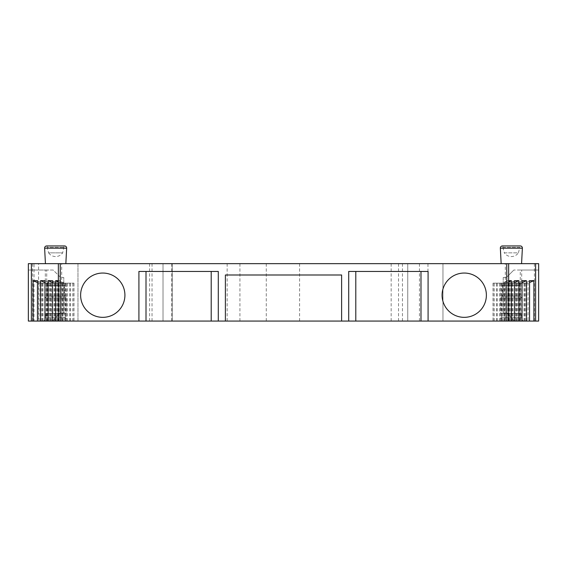<?xml version="1.0" encoding="UTF-8"?>
<svg xmlns="http://www.w3.org/2000/svg" width="567" height="567" viewBox="0 0 567 567"><rect width="100%" height="100%" fill="white"/><g stroke="black" fill="none" stroke-linecap="round" stroke-linejoin="round"><path stroke-width="0.43" stroke-dasharray="2.83 2.13" d="M45.31 321.064L45.31 270.034L28.35 270.034L28.35 321.064L34.02 321.064L34.02 263.655L149.61 263.655L149.61 321.064L28.35 321.064L28.35 263.655L28.35 321.064L77.963 321.064L77.963 263.655L28.35 263.655L28.35 321.064L46.742 321.064L46.742 270.034L28.35 270.034L28.35 321.064L46.742 321.064M37.45 321.064L51.42 321.064L37.45 321.064M44.963 321.064L58.933 321.064L44.963 321.064M52.476 321.064L66.452 321.064L52.476 321.064M58.358 321.064L73.965 321.064L58.358 321.064M508.642 321.064L493.035 321.064L508.642 321.064M514.524 321.064L500.548 321.064L514.524 321.064M522.037 321.064L508.067 321.064L522.037 321.064M529.55 321.064L515.58 321.064L529.55 321.064M427.965 263.655L442.969 263.655L442.969 321.064L538.65 321.064L514.553 321.064L538.65 321.064L538.65 263.655L442.969 263.655L442.969 321.064L427.965 321.064L427.965 263.655L149.61 263.655M149.61 321.064L427.965 321.064M34.02 321.064L77.963 321.064L77.963 263.655L38.577 263.655L38.577 321.064M499.492 321.064L523.235 321.064L499.492 321.064L501.618 317.378L521.108 317.378L523.235 321.064M67.508 321.064L43.765 321.064L67.508 321.064L65.382 317.378L45.892 317.378L43.765 321.064M501.618 317.378L521.108 317.378L521.108 313.267L501.618 313.267L501.618 317.378M501.618 313.267L521.108 313.267M500.909 313.267L521.817 313.267L500.909 313.267L500.909 297.852L521.817 297.852L521.817 313.267M500.909 297.852L521.817 297.852L520.222 296.257L502.504 296.257L500.909 297.852M502.504 296.257L520.222 296.257L520.222 285.626A3.544 3.544 0 0 0 516.679 282.082L506.048 282.082A3.544 3.544 0 0 0 502.504 285.626L502.504 296.257M506.048 282.082L516.679 282.082M65.382 317.378L45.892 317.378L45.892 313.267L65.382 313.267L65.382 317.378M65.382 313.267L45.892 313.267M66.091 313.267L45.183 313.267L66.091 313.267L66.091 297.852L45.183 297.852L45.183 313.267M66.091 297.852L45.183 297.852L46.777 296.257L64.496 296.257L66.091 297.852M64.496 296.257L46.777 296.257L46.777 285.626A3.544 3.544 0 0 1 50.321 282.082L60.953 282.082A3.544 3.544 0 0 1 64.496 285.626L64.496 296.257M60.953 282.082L50.321 282.082M34.02 263.655L38.577 263.655M171.766 321.064L171.766 263.655M163.012 321.064L163.012 263.655L163.012 321.064M172.226 321.064L172.226 263.655L172.226 321.064M227.154 321.064L227.154 263.655M239.919 321.064L239.919 263.655M266.277 321.064L266.277 263.655M299.589 321.064L299.589 263.655M402.457 321.064L402.457 263.655M407.744 321.064L407.744 263.655L407.744 321.064M398.53 321.064L398.53 263.655M391.159 321.064L391.159 263.655M505.31 263.655L508.642 263.655L505.31 263.655L505.31 321.064M61.69 263.655L58.358 263.655L61.69 263.655L61.69 321.064M501.157 263.655L521.569 263.655L501.157 263.655M65.843 263.655L45.431 263.655L65.843 263.655M502.468 245.936L520.258 245.936M502.858 245.936L519.868 245.936L502.858 245.936L502.858 247.354L519.868 247.354L519.868 245.936M502.858 247.354L519.868 247.354L518.394 252.847L504.332 252.847L502.858 247.354M504.332 252.847L518.394 252.847A8.505 8.505 0 0 1 504.332 252.847M64.532 245.936L46.742 245.936M47.132 245.936L47.132 247.354L64.142 247.354L47.132 247.354L48.606 252.847L62.668 252.847L48.606 252.847A8.505 8.505 0 0 0 62.668 252.847L64.142 245.936M520.258 270.034L538.65 270.034L538.65 321.064L538.65 270.034L513.844 270.034L520.258 270.034L520.258 321.064M514.553 321.064L506.756 312.913L506.756 277.121L506.756 312.913L503.212 312.913L506.756 312.913L514.553 321.064L514.567 283.146L520.556 283.146L522.037 282.515M506.756 277.121L513.844 270.034L506.756 277.121M521.69 321.064L521.69 270.034M503.212 277.476L506.402 277.476L503.212 277.476L503.212 312.913L503.212 277.476M507.011 321.064L507.011 280.665L508.642 280.665M529.55 280.665L525.403 283.146L528.068 283.146L529.55 282.515M525.403 321.064L525.403 283.146L515.58 283.146L528.068 283.146L528.068 321.064M526.736 321.064L526.736 283.146M524.411 321.064L524.411 283.146M519.074 321.064L519.074 283.146M524.071 321.064L524.071 283.146M520.556 321.064L520.556 283.146L508.067 283.146L514.567 283.146M522.037 280.665L517.891 283.146L517.891 321.064M519.223 321.064L519.223 283.146M516.891 321.064L516.891 283.146M511.562 321.064L511.562 283.146M516.558 321.064L516.558 283.146M513.043 321.064L513.043 283.146L514.524 282.515M514.524 280.665L510.378 283.146L513.043 283.146L500.548 283.146L500.548 321.064M510.378 321.064L510.378 283.146L500.548 283.146M511.71 321.064L511.71 283.146M509.379 321.064L509.379 283.146M504.049 321.064L504.049 283.146M509.046 321.064L509.046 283.146M505.53 321.064L505.53 283.146L508.642 281.827M507.011 280.665L502.858 283.146L505.53 283.146L493.035 283.146L493.035 321.064M502.858 321.064L502.858 283.146L493.035 283.146M504.198 321.064L504.198 283.146M501.866 321.064L501.866 283.146M496.536 321.064L496.536 283.146M501.526 321.064L501.526 283.146M486.38 295.194A22.148 22.148 0 0 0 464.231 273.046A22.148 22.148 0 0 0 442.083 295.194A22.148 22.148 0 0 0 464.231 317.343A22.148 22.148 0 0 0 486.38 295.194M124.917 295.194A22.148 22.148 0 0 0 102.769 273.046A22.148 22.148 0 0 0 80.62 295.194A22.148 22.148 0 0 0 102.769 317.343A22.148 22.148 0 0 0 124.917 295.194M138.915 321.064L138.915 271.451L218.295 271.451L218.295 321.064M348.705 321.064L348.705 271.451L428.085 271.451L428.085 321.064M211.208 321.064L211.208 271.451M146.002 321.064L146.002 271.451M420.998 321.064L420.998 271.451M355.793 321.064L355.793 271.451M58.358 280.665L59.989 280.665L59.989 321.064M58.358 281.827L61.47 283.146L64.142 283.146L59.989 280.665M61.47 321.064L61.47 283.146L73.965 283.146L64.142 283.146L64.142 321.064M65.474 321.064L65.474 283.146M70.464 321.064L70.464 283.146M65.134 321.064L65.134 283.146M62.802 321.064L62.802 283.146M56.622 321.064L56.622 283.146L52.476 280.665M52.476 282.515L53.957 283.146L66.452 283.146L66.452 321.064M53.957 321.064L53.957 283.146L66.452 283.146M57.954 321.064L57.954 283.146M62.951 321.064L62.951 283.146M57.621 321.064L57.621 283.146M55.29 321.064L55.29 283.146M49.109 321.064L49.109 283.146L44.963 280.665M44.963 282.515L46.444 283.146L58.933 283.146L58.933 321.064M46.444 321.064L46.444 283.146L58.933 283.146M50.442 321.064L50.442 283.146M55.438 321.064L55.438 283.146M50.109 321.064L50.109 283.146M47.777 321.064L47.777 283.146M41.597 321.064L41.597 283.146L37.45 280.665M37.45 282.515L38.932 283.146L51.42 283.146L51.42 321.064M38.932 321.064L38.932 283.146L51.42 283.146M42.929 321.064L42.929 283.146M47.926 321.064L47.926 283.146M42.589 321.064L42.589 283.146M40.264 321.064L40.264 283.146M341.618 321.064L341.618 274.995L225.382 274.995L225.382 321.064M52.447 321.064L60.244 312.913L60.244 277.121L60.244 312.913L63.788 312.913L60.244 312.913L52.447 321.064L52.433 283.146M45.31 270.034L53.156 270.034L60.598 277.476L63.788 277.476L60.598 277.476L53.156 270.034L46.742 270.034M63.788 312.913L63.788 277.476L63.788 312.913M502.504 285.626L520.222 285.626L502.504 285.626M64.496 285.626L46.777 285.626L64.496 285.626M32.602 263.655L32.602 321.064M152.034 321.064L152.034 263.655M419.46 321.064L419.46 263.655M534.398 321.064L534.398 263.655M500.349 248.176L522.377 248.176M66.651 248.176L44.623 248.176M522.079 321.064L522.079 283.146M519.804 321.064L519.804 283.146M515.687 321.064L515.687 283.146M516.743 321.064L516.743 283.146M512.292 321.064L512.292 283.146M508.174 321.064L508.174 283.146M509.23 321.064L509.23 283.146M507.047 321.064L507.047 283.146M504.779 321.064L504.779 283.146M500.654 321.064L500.654 283.146M501.717 321.064L501.717 283.146M499.534 321.064L499.534 283.146M497.266 321.064L497.266 283.146M493.141 321.064L493.141 283.146M494.204 321.064L494.204 283.146M72.796 321.064L72.796 283.146M73.859 321.064L73.859 283.146M69.734 321.064L69.734 283.146M67.466 321.064L67.466 283.146M65.283 321.064L65.283 283.146M66.346 321.064L66.346 283.146M62.221 321.064L62.221 283.146M59.953 321.064L59.953 283.146M57.77 321.064L57.77 283.146M58.826 321.064L58.826 283.146M54.708 321.064L54.708 283.146M50.257 321.064L50.257 283.146M51.314 321.064L51.314 283.146M47.196 321.064L47.196 283.146M44.921 321.064L44.921 283.146M515.58 283.146L515.58 321.064M508.067 283.146L508.067 321.064M73.965 283.146L73.965 321.064"/><path stroke-width="0.85" d="M31.391 321.064L31.391 263.655L28.35 263.655L28.35 321.064L341.618 321.064L341.618 274.995L225.382 274.995L225.382 321.064M506.763 321.064L535.609 321.064L535.609 263.655L506.763 263.655L506.763 321.064L341.618 321.064M535.609 321.064L538.65 321.064L538.65 263.655L535.609 263.655M506.763 263.655L60.237 263.655L60.237 321.064M31.391 263.655L60.237 263.655M501.157 263.655L500.349 248.176A2.126 2.126 0 0 1 502.468 245.936L520.258 245.936A2.126 2.126 0 0 1 522.377 248.176L521.569 263.655M66.651 248.176L44.623 248.176A2.126 2.126 0 0 1 46.742 245.936L64.532 245.936A2.126 2.126 0 0 1 66.651 248.176L65.843 263.655M44.623 248.176L45.431 263.655M64.142 245.936L47.132 245.936L64.142 245.936M529.55 321.064L529.55 280.665L533.916 280.665L533.916 321.064M526.403 321.064L526.403 280.665L522.037 280.665L522.037 321.064M518.883 321.064L518.883 280.665L514.524 280.665L514.524 321.064M511.37 321.064L511.37 280.665L508.642 280.665M529.55 282.515L533.916 280.665M522.037 282.515L526.403 280.665M514.524 282.515L518.883 280.665M508.642 281.827L511.37 280.665M508.642 263.655L508.642 321.064M138.915 321.064L138.915 271.451L218.295 271.451L218.295 321.064M348.705 321.064L348.705 271.451L428.085 271.451L428.085 321.064M486.38 295.194A22.148 22.148 0 0 0 464.231 273.046A22.148 22.148 0 0 0 442.083 295.194A22.148 22.148 0 0 0 464.231 317.343A22.148 22.148 0 0 0 486.38 295.194M124.917 295.194A22.148 22.148 0 0 0 102.769 273.046A22.148 22.148 0 0 0 80.62 295.194A22.148 22.148 0 0 0 102.769 317.343A22.148 22.148 0 0 0 124.917 295.194M211.208 321.064L211.208 271.451M146.002 321.064L146.002 271.451M420.998 321.064L420.998 271.451M355.793 321.064L355.793 271.451M58.358 263.655L58.358 321.064M55.63 321.064L55.63 280.665L58.358 280.665M52.476 321.064L52.476 280.665L48.117 280.665L52.476 282.515M48.117 321.064L48.117 280.665M44.963 321.064L44.963 280.665L40.597 280.665L44.963 282.515M40.597 321.064L40.597 280.665M37.45 321.064L37.45 280.665L33.084 280.665L37.45 282.515M33.084 321.064L33.084 280.665M55.63 280.665L58.358 281.827M500.349 248.176L522.377 248.176"/></g></svg>
